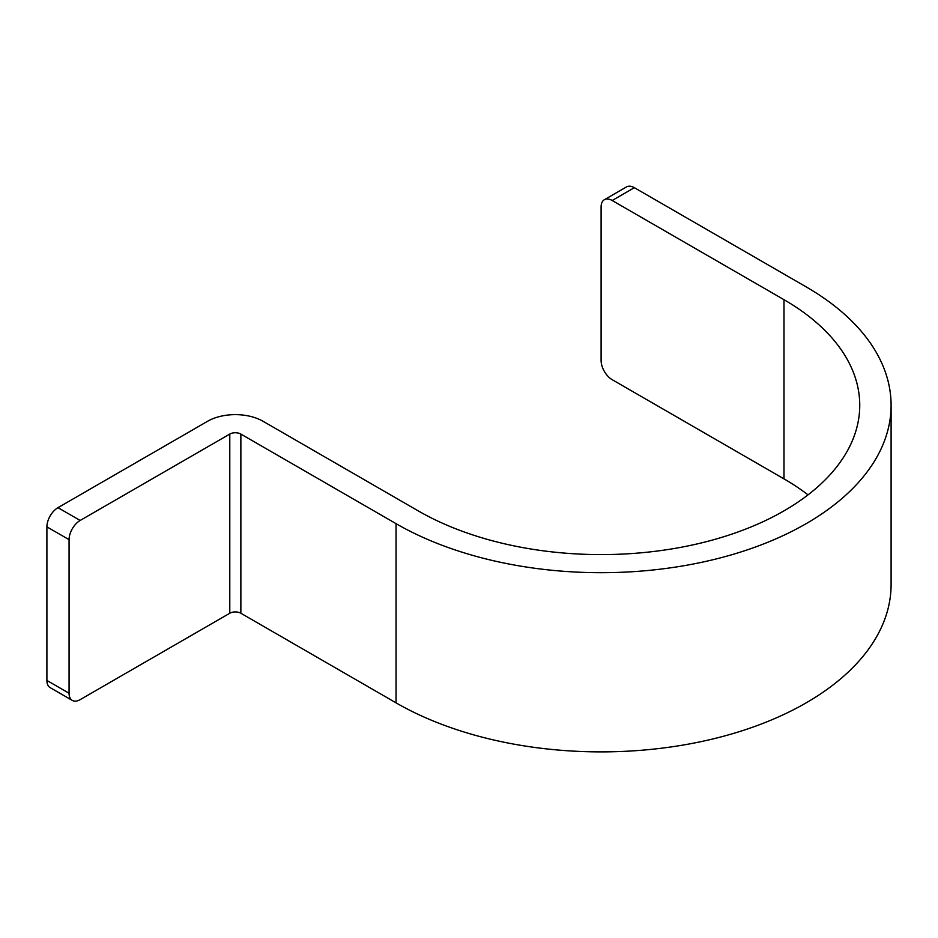 <?xml version="1.0" encoding="UTF-8"?>
<svg xmlns="http://www.w3.org/2000/svg" width="938" height="938" viewBox="0 0 938 938"><rect width="100%" height="100%" fill="white"/><g stroke="black" fill="none" stroke-linecap="round" stroke-linejoin="round"><path stroke-width="1.41" d="M604.353 199.724L626.525 186.92A15.676 9.052 60 0 1 634.358 187.694L806.164 286.887A289.994 167.421 180 0 1 891.1 405.275L891.1 584.456A289.994 167.421 180 0 1 712.083 739.144A289.994 167.421 180 0 1 396.047 702.843L240.867 613.253A7.832 4.526 180 0 0 229.787 613.253L229.787 434.071L80.152 520.461A15.676 9.052 120 0 0 69.072 539.667L69.072 693.252A15.676 9.052 120 0 0 72.32 700.428L50.148 687.624A15.676 9.052 -60 0 1 46.9 680.449L46.9 526.863A15.676 9.052 -60 0 1 57.98 507.669L207.615 421.268A39.185 22.629 180 0 1 263.039 421.268L418.219 510.87A258.642 149.33 180 0 0 700.088 543.231A258.642 149.33 180 0 0 859.747 405.275A258.642 149.33 180 0 0 783.992 299.691L612.186 200.498A15.676 9.052 -120 0 0 604.353 199.724A15.676 9.052 -120 0 0 601.106 206.899L601.106 360.485A15.676 9.052 -120 0 0 612.186 379.679L783.992 478.872A258.642 149.33 180 0 1 808.028 494.865M229.787 434.071A7.832 4.526 180 0 1 240.867 434.071L396.047 523.662A289.994 167.421 180 0 0 712.083 559.951A289.994 167.421 180 0 0 891.1 405.275M229.787 613.253L80.152 699.642A15.676 9.052 120 0 1 72.32 700.428M69.072 539.667L46.9 526.863M80.152 520.461L57.98 507.669M69.072 693.252L46.9 680.449M240.867 613.253L240.867 434.071M396.047 702.843L396.047 523.662M783.992 478.872L783.992 299.691M634.358 187.694L612.186 200.498"/></g></svg>
